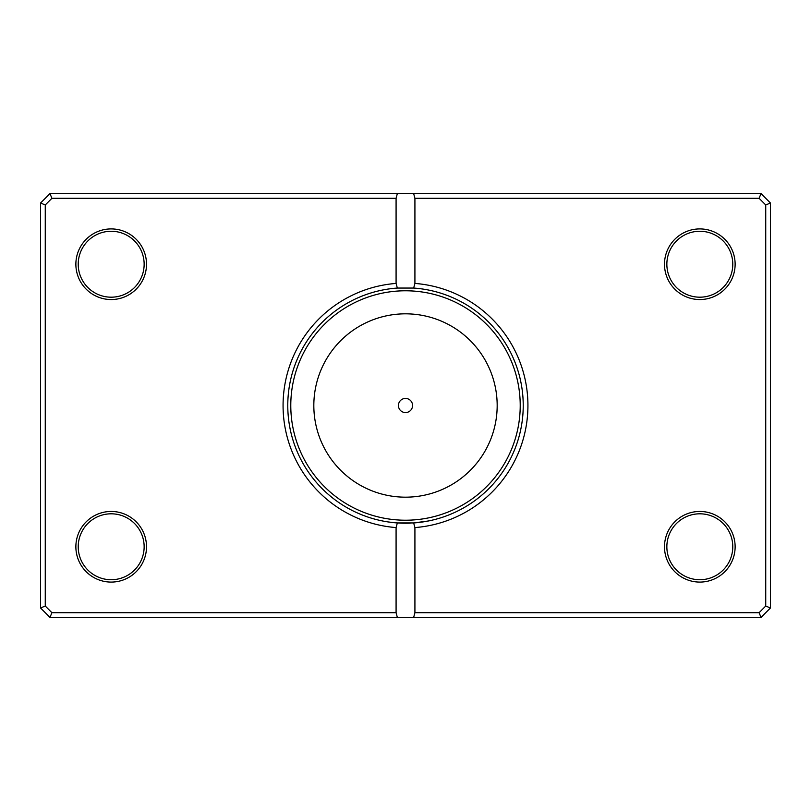 <?xml version="1.0" encoding="UTF-8"?>
<svg xmlns="http://www.w3.org/2000/svg" width="811" height="811" viewBox="0 0 811 811"><rect width="100%" height="100%" fill="white"/><g stroke="black" fill="none" stroke-linecap="round" stroke-linejoin="round"><path stroke-width="1.22" d="M393.781 522.639L388.297 521.96M395.991 522.842L400.482 523.115M413.235 522.973L422.987 521.919M428.34 520.986L413.661 522.943A117.727 117.727 0 0 0 523.227 405.5A117.727 117.727 0 0 0 413.661 288.057L414.918 283.424A122.431 122.431 0 0 1 527.931 405.5A122.431 122.431 0 0 1 414.918 527.576L414.918 612.7L759.086 612.7L765.736 606.04L765.736 204.96L759.086 198.3L414.918 198.3L414.918 283.424M410.285 523.125L406.139 523.227M398.434 405.5A7.066 7.066 0 0 0 405.5 412.566A7.066 7.066 0 0 0 412.566 405.5A7.066 7.066 0 0 0 405.5 398.434A7.066 7.066 0 0 0 398.434 405.5M146.507 264.234A35.319 35.319 0 0 1 111.188 299.543A35.319 35.319 0 0 1 75.869 264.234A35.319 35.319 0 0 1 111.188 228.915A35.319 35.319 0 0 1 146.507 264.234M78.221 264.234A32.967 32.967 0 0 0 111.188 297.191A32.967 32.967 0 0 0 144.145 264.234A32.967 32.967 0 0 0 111.188 231.267A32.967 32.967 0 0 0 78.221 264.234M735.131 264.234A35.319 35.319 0 0 1 699.812 299.543A35.319 35.319 0 0 1 664.493 264.234A35.319 35.319 0 0 1 699.812 228.915A35.319 35.319 0 0 1 735.131 264.234M666.855 264.234A32.967 32.967 0 0 0 699.812 297.191A32.967 32.967 0 0 0 732.779 264.234A32.967 32.967 0 0 0 699.812 231.267A32.967 32.967 0 0 0 666.855 264.234M735.131 546.766A35.319 35.319 0 0 1 699.812 582.085A35.319 35.319 0 0 1 664.493 546.766A35.319 35.319 0 0 1 699.812 511.457A35.319 35.319 0 0 1 735.131 546.766M666.855 546.766A32.967 32.967 0 0 0 699.812 579.733A32.967 32.967 0 0 0 732.779 546.766A32.967 32.967 0 0 0 699.812 513.809A32.967 32.967 0 0 0 666.855 546.766M146.507 546.766A35.319 35.319 0 0 1 111.188 582.085A35.319 35.319 0 0 1 75.869 546.766A35.319 35.319 0 0 1 111.188 511.457A35.319 35.319 0 0 1 146.507 546.766M78.221 546.766A32.967 32.967 0 0 0 111.188 579.733A32.967 32.967 0 0 0 144.145 546.766A32.967 32.967 0 0 0 111.188 513.809A32.967 32.967 0 0 0 78.221 546.766M413.661 288.057L397.339 288.057A117.727 117.727 0 0 0 287.773 405.5A117.727 117.727 0 0 0 397.339 522.943L413.661 522.943L414.918 527.576M396.082 612.7L396.082 527.576A122.431 122.431 0 0 1 283.069 405.5A122.431 122.431 0 0 1 396.082 283.424L396.082 198.3L51.914 198.3L45.264 204.96L45.264 606.04L51.914 612.7L396.082 612.7L397.339 617.404L49.968 617.404L40.55 607.986L40.55 203.014L49.968 193.596L761.032 193.596L770.45 203.014L770.45 607.986L761.032 617.404L413.661 617.404L414.918 612.7M397.339 617.404L413.661 617.404M410.214 523.136A117.727 117.727 0 0 1 397.339 522.943L396.082 527.576M396.082 283.424L397.339 288.057M397.339 193.596L396.082 198.3M414.918 198.3L413.661 193.596M759.086 612.7L761.032 617.404M765.736 606.04L770.45 607.986M765.736 204.96L770.45 203.014M759.086 198.3L761.032 193.596M49.968 617.404L51.914 612.7M40.55 607.986L45.264 606.04M40.55 203.014L45.264 204.96M49.968 193.596L51.914 198.3M497.173 405.5A91.673 91.673 0 0 0 405.5 313.827A91.673 91.673 0 0 0 313.827 405.5A91.673 91.673 0 0 0 405.5 497.173A91.673 91.673 0 0 0 497.173 405.5M290.784 405.5A114.716 114.716 0 0 1 405.5 290.784A114.716 114.716 0 0 1 520.216 405.5A114.716 114.716 0 0 1 405.5 520.216A114.716 114.716 0 0 1 290.784 405.5"/></g></svg>
